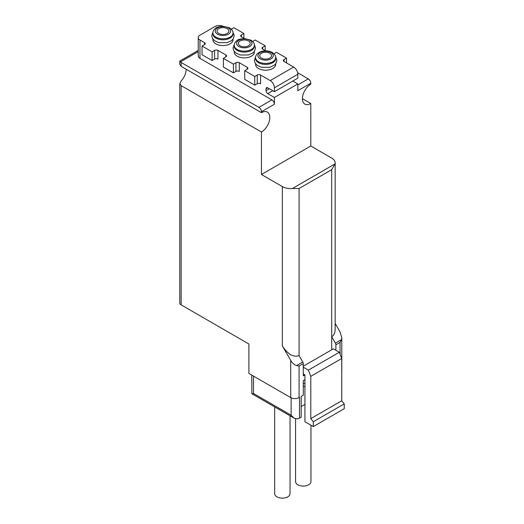 <?xml version="1.0" encoding="UTF-8"?>
<svg xmlns="http://www.w3.org/2000/svg" width="524" height="524" viewBox="0 0 524 524"><rect width="100%" height="100%" fill="white"/><g stroke="black" fill="none" stroke-linecap="round" stroke-linejoin="round"><path stroke-width="0.79" d="M331.699 349.79L331.699 169.665L335.046 163.874A11.829 6.832 180 0 0 335.163 162.905A11.829 6.832 180 0 0 331.699 158.078L310.791 146.006L310.791 103.51A11.829 6.832 -60 0 1 304.876 104.093A11.829 6.832 -60 0 1 303.062 94.615A11.829 6.832 -60 0 1 310.791 84.194L310.791 83.224A3.55 2.05 -120 0 0 308.282 78.882L297.632 72.731M303.265 373.94L304.935 374.902L303.265 375.872L303.265 363.63A2.365 1.369 -120 0 0 302.774 361.979L299.08 355.586L299.08 188.502L331.699 169.665M335.884 350.274L335.884 344.799A2.365 1.369 -120 0 0 335.393 343.148L331.699 336.755C333.958 335.367 335.111 332.812 335.163 329.098L335.163 162.905M202.054 46.04L212.096 51.837L212.096 60.529L202.054 54.738L202.054 46.04L204.563 44.592A2.365 1.369 0 0 0 205.257 43.63A2.365 1.369 0 0 0 204.563 42.66L199.965 40.007L199.965 58.361L271.897 99.888A3.55 2.05 -120 0 1 274.406 104.23L274.406 97.471L267.718 93.606L272.735 90.711M266.041 88.779L267.718 87.816A2.365 1.369 -120 0 0 266.533 87.698A2.365 1.369 -120 0 0 266.041 88.779L266.041 90.711A2.365 1.369 -120 0 0 267.718 93.606M267.718 87.816L274.406 91.68L274.406 87.816A5.915 3.413 -120 0 0 270.227 80.572L260.605 75.017A2.365 1.369 0 0 0 257.258 75.017L254.749 76.465L244.715 70.668L247.223 69.22A2.365 1.369 0 0 0 247.918 68.258A2.365 1.369 0 0 0 247.223 67.288L239.278 62.703A2.365 1.369 0 0 0 235.931 62.703L233.422 64.151L223.388 58.354L225.896 56.906A2.365 1.369 0 0 0 226.591 55.944A2.365 1.369 0 0 0 225.896 54.974L217.951 50.389A2.365 1.369 0 0 0 214.604 50.389L212.096 51.837M199.965 40.007A5.915 3.413 0 0 1 198.236 37.59A5.915 3.413 0 0 1 199.965 35.18L215.023 26.488A5.915 3.413 0 0 1 222.824 26.2M274.406 91.68L297.829 78.155L297.829 74.29A5.915 3.413 -120 0 0 293.643 67.052L284.028 61.498L284.028 59.566A2.365 1.369 0 0 0 283.333 60.529A2.365 1.369 0 0 0 284.028 61.498M310.791 83.224L297.829 90.711L297.829 83.951L292.811 81.056M274.406 97.471L297.829 83.951M299.08 188.502L292.392 188.502A11.829 6.832 180 0 1 282.351 186.57L261.443 174.499L261.443 132.002A11.829 6.832 -60 0 0 269.172 121.575A11.829 6.832 -60 0 0 267.358 112.097A11.829 6.832 -60 0 0 261.443 112.686L261.443 111.717A3.55 2.05 -120 0 0 258.935 107.374L181.147 62.461A4.729 2.731 0 0 1 180.413 61.917L179.784 61.046M261.443 174.499L310.791 146.006M275.676 63.771L275.676 64.393A10.054 5.803 180 0 1 265.622 70.196A10.054 5.803 180 0 1 255.568 64.393L255.568 63.771M254.35 51.457L254.35 52.079A10.054 5.803 180 0 1 244.295 57.882A10.054 5.803 180 0 1 234.241 52.079L234.241 51.457M233.023 39.143L233.023 39.765A10.054 5.803 180 0 1 222.969 45.568A10.054 5.803 180 0 1 212.914 39.765L212.914 39.143M284.028 59.566L286.536 58.118L276.495 52.321L273.987 53.769M265.55 50.828L262.694 49.184L262.694 47.252A2.365 1.369 0 0 0 262.007 48.215A2.365 1.369 0 0 0 262.694 49.184M262.694 47.252L265.209 45.804L255.168 40.007L252.66 41.455M244.217 38.514L241.368 36.87L241.368 34.938A2.365 1.369 0 0 0 240.673 35.901A2.365 1.369 0 0 0 241.368 36.87M241.368 34.938L243.876 33.49L233.842 27.693L231.333 29.141A2.365 1.369 0 0 1 231.326 29.141M310.791 103.51L302.427 98.682M335.393 343.148L341.543 339.598L341.799 337.751L340.063 331.928L335.163 323.439M261.443 112.686L181.147 66.325L181.147 62.461M261.443 132.002L181.147 85.641L179.856 83.624L181.147 80.971A11.829 6.832 -60 0 0 186.164 69.22M179.758 83.624L179.758 302.951A4.729 2.731 0 0 0 181.147 304.883L248.893 343.999L248.893 373.455L290.715 397.598A5.915 3.413 0 0 0 299.08 397.598L299.499 397.356L299.499 418.126L301.176 417.156L301.176 396.393L303.265 395.188L303.265 380.699L304.935 379.73M302.774 361.979L296.63 365.529C294.39 364.92 292.418 363.217 290.715 360.414L282.351 345.932C287.931 354.421 293.506 357.637 299.08 355.586M179.856 64.478L181.147 66.325M301.176 406.532L304.935 404.358M291.134 397.821L291.134 415.224L294.2 418.244L297.475 418.886A5.915 3.413 0 0 0 299.499 418.126M198.236 37.59L198.236 55.944A5.915 3.413 0 0 0 199.965 58.361M296.63 365.529L299.08 366.047L299.08 397.598M341.543 339.598L340.063 342.382L340.063 354.172M251.762 375.112L251.867 393.799L253.498 393.498L291.134 415.224M341.74 372.007A5.915 3.413 0 0 0 341.799 371.523L341.799 337.751M243.876 38.318L243.876 33.49M265.209 50.632L265.209 45.804M286.536 62.945L286.536 58.118M212.096 60.529L214.604 59.081L214.604 50.389M217.951 50.389L217.951 59.081A2.365 1.369 0 0 0 214.604 59.081M223.388 58.354L223.388 67.052L233.422 72.843L233.422 64.151M233.422 72.843L235.931 71.395L235.931 62.703M239.278 62.703L239.278 71.395A2.365 1.369 0 0 0 235.931 71.395M260.605 75.017L260.605 83.709A2.365 1.369 0 0 0 257.258 83.709L257.258 75.017M244.715 70.668L244.715 79.366L254.749 85.157L257.258 83.709M254.749 85.157L254.749 76.465M227.147 28.656A5.915 3.413 180 0 1 228.883 31.073A5.915 3.413 180 0 1 222.969 34.486A5.915 3.413 180 0 1 217.054 31.073A5.915 3.413 180 0 1 220.702 27.916A5.915 3.413 180 0 1 227.147 28.656M233.023 33.005L233.023 33.968A10.054 5.803 180 0 1 222.969 39.778A10.054 5.803 180 0 1 212.914 33.968L212.914 33.005A10.054 5.803 180 0 0 222.969 38.809A10.054 5.803 180 0 0 233.023 33.005C233.285 31.401 232.139 29.671 229.584 27.818L222.936 26.2C218.495 26.711 216.019 27.431 215.508 28.368C213.766 29.73 212.895 31.283 212.914 33.005M248.481 40.97A5.915 3.413 180 0 1 250.21 43.387A5.915 3.413 180 0 1 244.295 46.8A5.915 3.413 180 0 1 238.381 43.387A5.915 3.413 180 0 1 242.036 40.23A5.915 3.413 180 0 1 248.481 40.97M254.35 45.319L254.35 46.282A10.054 5.803 180 0 1 244.295 52.092A10.054 5.803 180 0 1 234.241 46.282L234.241 45.319A10.054 5.803 180 0 0 244.295 51.123A10.054 5.803 180 0 0 254.35 45.319C254.618 43.715 253.472 41.985 250.917 40.132L244.263 38.514C239.822 39.025 237.346 39.745 236.835 40.682C235.093 42.044 234.228 43.597 234.241 45.319M269.808 53.284A5.915 3.413 180 0 1 271.537 55.701A5.915 3.413 180 0 1 265.622 59.114A5.915 3.413 180 0 1 259.708 55.701A5.915 3.413 180 0 1 263.362 52.544A5.915 3.413 180 0 1 269.808 53.284M275.676 57.633L275.676 58.596A10.054 5.803 180 0 1 265.622 64.406A10.054 5.803 180 0 1 255.568 58.596L255.568 57.633A10.054 5.803 180 0 0 265.622 63.437A10.054 5.803 180 0 0 275.676 57.633C275.945 56.029 274.799 54.3 272.244 52.446C268.701 50.618 264.875 50.35 260.762 51.64L258.168 52.996C256.419 54.358 255.555 55.911 255.568 57.633M274.661 406.919L274.661 493.7A7.69 4.441 0 0 0 276.914 496.837A7.69 4.441 0 0 0 285.298 497.8A7.69 4.441 0 0 0 290.041 493.7L290.041 415.794M295.575 418.833L295.575 481.628A7.69 4.441 0 0 0 297.829 484.766A7.69 4.441 0 0 0 306.206 485.728A7.69 4.441 0 0 0 310.955 481.628L310.955 425.219M303.265 383.961L304.935 382.998M304.935 374.902L304.935 421.748L313.3 426.575L313.3 421.748L310.791 418.624L310.791 376.35L308.374 370.127L339.323 352.259L333.375 348.827L303.265 366.211M308.374 370.127L303.265 367.173M313.3 426.575L344.248 408.707L344.248 403.88L341.74 400.755L341.74 358.481L339.323 352.259M313.3 421.748L344.248 403.88M310.791 418.624L341.74 400.755M310.791 376.35L341.74 358.481M303.265 386.011L304.935 386.974M204.563 44.592L204.563 42.66M247.223 69.22L247.223 67.288M225.896 56.906L225.896 54.974M274.406 87.816L297.829 74.29M261.443 111.717L274.406 104.23M270.227 80.572L293.643 67.052M297.829 84.914L308.282 78.882M181.147 304.883L181.147 85.641M290.715 360.414L290.715 397.598M282.351 345.932L282.351 186.57M253.498 376.108L253.498 393.498M180.413 61.917L198.236 51.634M258.935 107.374L271.897 99.888M292.392 188.502L335.046 163.874M335.884 344.799L340.063 342.382M303.265 363.63L299.08 366.047M266.041 90.711L269.388 88.779M228.405 27.936A7.69 4.441 180 0 1 224.96 35.363A7.69 4.441 180 0 1 215.541 29.927A7.69 4.441 180 0 1 228.405 27.936M249.732 40.25A7.69 4.441 180 0 1 246.287 47.677A7.69 4.441 180 0 1 236.868 42.241A7.69 4.441 180 0 1 249.732 40.25M271.059 52.564A7.69 4.441 180 0 1 267.613 59.991A7.69 4.441 180 0 1 258.201 54.555A7.69 4.441 180 0 1 271.059 52.564M179.758 64.478L179.758 61.098M179.804 61.072L198.236 50.428M293.623 417.864L252.005 393.838M213.006 32.062L211.689 35.691L212.338 38.239L214.532 40.728L218.829 42.667L227.2 42.647L231.372 40.748L233.082 39.064L234.241 35.671L232.931 32.062M234.333 44.376L233.023 48.005L233.671 50.553L235.866 53.042L240.156 54.981L248.533 54.961L252.706 53.062L254.409 51.378L255.568 47.985L254.258 44.376M255.66 56.69L254.35 60.319L254.998 62.867L257.192 65.356L261.489 67.295L269.86 67.275L274.032 65.376L275.742 63.692L276.901 60.299L275.591 56.69"/></g></svg>
